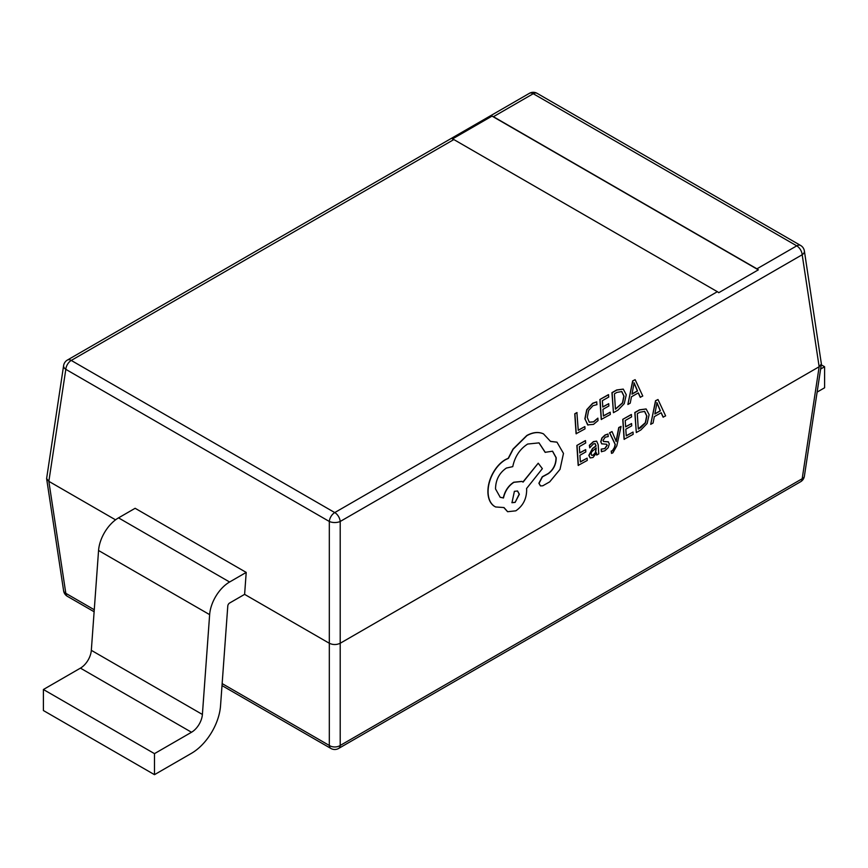 <?xml version="1.0" encoding="UTF-8"?>
<svg xmlns="http://www.w3.org/2000/svg" width="868" height="868" viewBox="0 0 868 868"><rect width="100%" height="100%" fill="white"/><g stroke="black" fill="none" stroke-linecap="round" stroke-linejoin="round"><path stroke-width="1.3" d="M556.898 442.148L550.529 441.345M552.482 451.165L556.008 457.62C556.019 464.239 553.437 469.534 548.261 473.505L542.24 476.782L538.876 483.259L540.428 485.874M538.941 442.832L545.137 452.315L552.58 451.208L556.182 457.707C556.193 464.326 553.61 469.621 548.435 473.592L542.424 476.868L539.061 483.346L540.525 485.917L542.771 485.798L549.715 481.849L560.023 469.371L563.484 453.411L556.996 442.192L550.583 441.454L543.476 433.87C538.518 431.7 533.017 432.286 526.963 435.606L513.194 449.168L508.42 458.358L505.686 459.617C500.467 462.655 496.105 467.494 492.59 474.134C489.281 480.655 487.794 487.089 488.131 493.447C488.575 499.284 490.572 503.494 494.109 506.098L495.617 506.966L503.982 507.552L507.65 511.708L515.82 510.829C522.937 505.935 526.55 498.97 526.659 489.953L526.561 488.532L542.359 468.655L538.214 463.208L523.078 482.12L521.961 481.436L513.921 482.315C508.55 485.82 505.067 491.038 503.473 497.982L500.218 497.299L495.53 488.944C495.65 479.928 499.263 472.962 506.369 468.058L512.76 466.637C514.865 456.611 519.823 449.081 527.646 444.047L539.028 442.875L545.321 452.402M521.874 481.393L513.747 482.228C508.366 485.733 504.883 490.952 503.288 497.896L500.131 497.255M538.214 463.208L522.927 482M503.852 507.585L507.563 511.664M543.476 433.87L543.292 433.783C538.344 431.613 532.833 432.199 526.778 435.519L513.01 449.081L508.236 458.271L505.512 459.53C500.293 462.568 495.921 467.407 492.416 474.047C489.096 480.568 487.61 487.002 487.946 493.36C488.402 499.198 490.387 503.407 493.925 506.011L495.519 506.923M621.076 426.416L618.927 427.642L616.237 441.508L612.038 431.559L609.716 432.872L615.303 444.459L614.566 447.562L612.58 450.785L611.376 451.165L611.528 453.389L612.884 452.836L616.801 445.87L621.076 426.416L618.743 427.555L616.052 441.421M612.038 431.559L609.542 432.785L615.13 444.373L614.392 447.476L612.396 450.698L611.202 451.078L611.528 453.389M606.406 444.177L607.036 445.23L604.714 448.55L601.209 449.114L601.383 451.696L604.822 450.796L608.197 447.704L609.325 443.863L608.153 441.725M608.479 441.899L603.575 441.497L603.043 440.434L605.18 437.222L608.251 436.55L607.915 434.033L605.061 434.998L601.86 437.993L600.732 441.79L601.893 443.96M608.294 441.812L603.401 441.411M596.555 441.118L593.354 441.649L589.361 445.295L589.708 447.812L593.473 443.884L595.122 443.602L596.099 446.011L592.638 448.593L589.014 455.472L590.229 457.924L593.039 457.49L596.5 452.89L596.707 455.06L598.779 453.888L598.171 444.709L596.641 441.161L593.528 441.736L589.546 445.382L589.708 447.812M596.403 453.183L596.707 455.06M590.056 457.837L588.83 455.385L592.453 448.506L595.925 445.924L595.025 443.559M638.24 392.933L640.226 397.284L642.776 396.025L635.137 379.663L632.848 380.965L627.868 404.499L630.222 403.153L631.459 396.795L638.36 392.868L640.41 397.37M635.137 379.663L632.663 380.878L627.868 404.499M623.224 389.103L616.671 389.971L611.94 392.651L613.448 412.691L618.005 410.108L624.255 403.653L626.262 394.788L623.289 389.135L616.855 390.058L612.124 392.737L613.448 412.691M610.171 412.202L603.401 416.054L602.945 409.338L608.88 405.974L608.728 403.685L602.793 407.049L602.37 400.669L608.772 397.034L608.435 394.647L599.896 399.497L601.231 419.45L610.323 414.47L610.171 412.202L603.379 415.87M608.728 403.685L602.783 406.875M596.793 401.949L592.811 403.37L586.92 409.772L585.043 418.886L587.647 424.886L593.528 424.376L598.041 420.6L597.868 418.137L593.679 421.902L589.285 422.217L587.278 417.454L588.623 410.466L592.996 405.681L596.978 404.651L596.62 401.862L592.638 403.284L586.746 409.685L584.858 418.799L588.037 425.103M597.868 418.137L593.506 421.815L589.101 422.13M453.845 139.553L717.348 291.691A7.725 4.459 60 0 1 718.747 292.7L758.328 269.85A7.725 4.459 -120 0 0 756.929 268.83L493.425 116.703A7.725 4.459 -120 0 0 492.026 116.106L452.445 138.956A7.725 4.459 60 0 1 453.845 139.553L71.252 360.437L334.755 512.576A7.725 4.459 -120 0 1 340.202 521.473L340.202 643.264L819.153 366.741L802.184 254.747L340.202 521.473A7.725 3.656 180 0 1 329.319 521.473L65.816 369.345A7.725 4.427 -171.4 0 1 63.614 365.591L46.612 478.572L48.847 481.339L115.552 519.845M584.858 426.589L578.251 430.344L576.894 412.582L574.757 413.797L576.081 433.75L585.01 428.868L584.858 426.589L578.24 430.159M587.126 458.141L580.356 461.993L579.911 455.288L585.835 451.913L585.683 449.635L579.759 452.998L579.336 446.608L585.726 442.973L585.401 440.597L576.862 445.447L578.186 465.4L587.278 460.42L587.126 458.141L580.345 461.809M585.683 449.635L579.748 452.814M633.022 432.058L626.251 435.91L625.806 429.193L631.73 425.819L631.578 423.541L625.654 426.904L625.231 420.524L631.622 416.89L631.296 414.503L622.757 419.352L624.081 439.306L633.173 434.325L633.022 432.058L626.24 435.725M631.578 423.541L625.644 426.731M646.085 408.958L639.532 409.826L634.801 412.506L636.309 432.546L640.866 429.953L647.116 423.508L649.123 414.644L646.15 408.991L639.705 409.913L634.985 412.593L636.309 432.546M661.101 412.788L663.087 417.139L665.626 415.88L657.998 399.519L655.709 400.821L650.718 424.354L653.083 423.009L654.309 416.651L661.21 412.723L663.271 417.226M657.998 399.519L655.524 400.734L650.718 424.354M246.208 572.413L229.597 582.005L118.525 517.87L135.137 508.29L246.208 572.413L244.613 594.363L329.319 643.264L329.319 521.473A7.725 4.459 120 0 1 334.755 512.576L717.348 291.691M817.124 392.097L824.6 387.779L824.6 366.752L821.258 364.82M820.618 369.052L824.6 366.752M244.613 594.363L229.597 603.032A2.571 1.486 120 0 0 227.785 606.005L220.537 705.814A41.208 23.794 -60 0 1 191.513 753.283L154.482 774.668L43.4 710.534L43.4 689.507L80.431 668.132A15.45 8.919 -60 0 0 91.324 650.327L98.561 550.507A28.329 16.351 120 0 1 118.525 517.87M229.597 582.005A28.329 16.351 120 0 0 209.644 614.642L202.396 714.462A15.45 8.919 -60 0 1 191.513 732.256L154.482 753.641L154.482 774.668M154.482 753.641L43.4 689.507M756.929 268.83L796.748 245.85A7.725 4.459 60 0 1 802.184 254.747A7.725 4.427 171.4 0 0 804.386 250.993A7.725 7.725 0 0 0 800.611 245.46L537.108 93.332A7.725 7.725 0 0 0 529.382 93.332L67.389 360.057A7.725 4.459 -120 0 1 71.252 360.437A7.725 4.459 120 0 0 65.816 369.345L48.847 481.339L65.816 593.321A7.725 4.427 171.4 0 1 63.614 590.793L46.612 478.572M222.154 683.593L329.319 745.46A7.725 5.197 180 0 0 340.202 745.46L340.202 643.264C336.567 644.957 332.943 644.957 329.319 643.264L329.319 745.46A7.725 4.459 120 0 0 330.892 748.455L222.013 685.59M804.386 250.993L821.388 363.985L819.153 366.741L802.184 478.735A7.725 4.427 -171.4 0 0 804.386 476.196L821.388 363.985M758.328 269.85L492.026 116.106M577.079 412.669L574.757 413.797M574.941 413.884L576.265 433.837M608.62 394.734L599.896 399.497M600.081 399.584L601.405 419.537M614.414 393.822L615.445 409.208L622.638 402.958L624.016 396.144L621.824 391.555L616.92 392.401L614.414 393.822M615.423 409.023L622.454 402.871L623.842 396.058L621.651 391.468M631.98 394.159L637.546 390.991L634.139 382.875L631.98 394.159M632.023 393.942L637.362 390.904L633.955 382.788M585.575 440.684L576.862 445.447M577.046 445.534L578.37 465.487M591.542 451.957L591.108 454.072L591.824 455.396L593.452 455.136L595.622 452.695L596.229 447.91L591.542 451.957M591.64 455.309L593.267 455.049L595.437 452.608L596.056 448.04M608.088 434.119L605.246 435.085L602.045 438.08L600.916 441.877L601.654 443.798L606.591 444.264L607.209 445.317L604.898 448.637L601.209 449.114M601.383 449.201L601.557 451.783M631.47 414.589L622.757 419.352M622.942 419.439L624.266 439.392M637.275 413.678L638.295 429.063L640.703 427.696L645.488 422.814L646.877 416L644.685 411.41L639.781 412.257L637.275 413.678M638.284 428.879L645.315 422.727L646.693 415.913L644.501 411.324M654.841 414.014L660.407 410.846L657 402.73L654.841 414.014M654.884 413.797L660.222 410.759L656.816 402.644M515.136 502.388L519.368 494.239L517.567 490.995L514.399 491.321L511.968 502.713L515.136 502.388L519.183 494.152L517.469 490.952M511.881 502.67L514.952 502.301M800.611 245.46A7.725 4.459 120 0 0 796.748 245.85L533.245 93.711L493.425 116.703M63.614 590.793A7.725 7.725 0 0 0 67.389 596.327A7.725 4.459 120 0 1 65.816 593.321L94.265 609.748M330.892 748.455A7.725 7.725 0 0 0 338.618 748.455A7.725 4.459 60 0 0 340.202 745.46L802.184 478.735A7.725 4.459 -120 0 1 800.611 481.729A7.725 7.725 0 0 0 804.386 476.196M209.644 614.642L98.561 550.507M202.396 714.462L91.324 650.327M191.513 732.256L80.431 668.132M529.382 93.332A7.725 4.459 60 0 1 533.245 93.711A7.725 4.459 120 0 1 537.108 93.332M67.389 360.057A7.725 7.725 0 0 0 63.614 365.591M94.124 611.756L67.389 596.327M800.611 481.729L338.618 748.455"/></g></svg>
